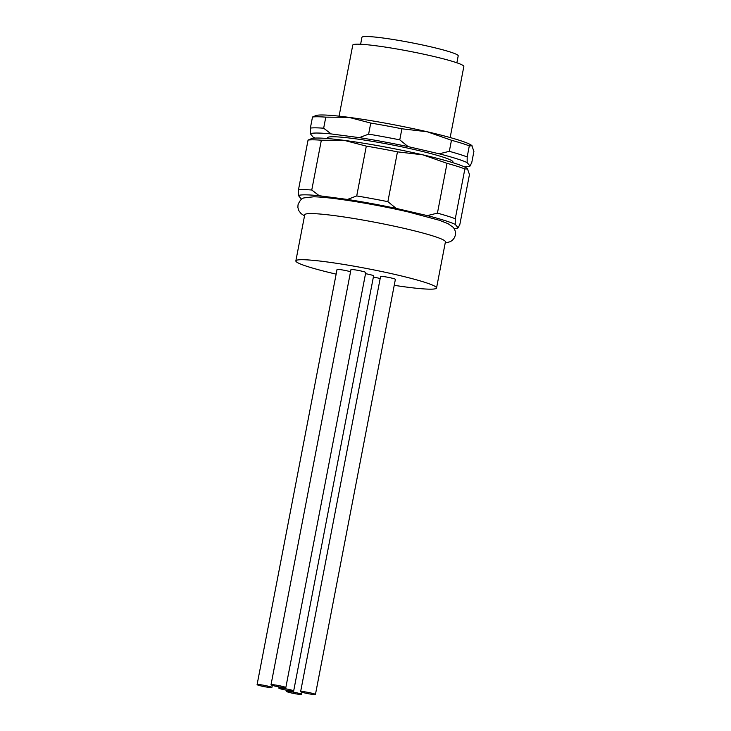 <?xml version="1.0" encoding="UTF-8"?>
<svg xmlns="http://www.w3.org/2000/svg" width="731" height="731" viewBox="0 0 731 731"><rect width="100%" height="100%" fill="white"/><g stroke="black" fill="none" stroke-linecap="round" stroke-linejoin="round"><path stroke-width="1.1" d="M436.544 287.977L445.426 241.86A71.638 5.921 -169.1 0 0 405.02 228.584A71.638 5.921 -169.1 0 0 304.736 214.768L295.854 260.885A71.638 5.921 10.9 0 1 396.138 274.71A71.638 5.921 10.9 0 1 436.544 287.977A71.638 5.921 10.9 0 1 394.228 285.318M293.67 690.959A7.538 0.621 10.9 0 1 283.116 689.507A7.538 0.621 10.9 0 1 278.858 688.109A7.538 0.621 10.9 0 1 289.421 689.561A7.538 0.621 10.9 0 1 293.67 690.959L373.605 275.861A7.538 0.621 -169.1 0 0 369.356 274.463A7.538 0.621 -169.1 0 0 365.537 273.677M315.445 694.45L395.38 279.352A7.538 0.621 -169.1 0 0 391.122 277.954A7.538 0.621 -169.1 0 0 380.568 276.501L300.633 691.599A7.538 0.621 10.9 0 1 311.187 693.052A7.538 0.621 10.9 0 1 315.445 694.45A7.538 0.621 10.9 0 1 304.891 692.997A7.538 0.621 10.9 0 1 300.633 691.599M285.821 687.597L365.756 272.499A7.538 0.621 -169.1 0 0 361.507 271.1A7.538 0.621 -169.1 0 0 350.953 269.648L271.018 684.746A7.538 0.621 10.9 0 1 281.572 686.199A7.538 0.621 10.9 0 1 285.821 687.597A7.538 0.621 10.9 0 1 275.267 686.144A7.538 0.621 10.9 0 1 271.018 684.746M350.542 271.758A7.538 0.621 -169.1 0 0 347.581 270.973A7.538 0.621 -169.1 0 0 337.028 269.52L257.093 684.618A7.538 0.621 10.9 0 1 267.647 686.071A7.538 0.621 10.9 0 1 271.895 687.469A7.538 0.621 10.9 0 1 261.342 686.016A7.538 0.621 10.9 0 1 257.093 684.618M380.166 278.612A7.538 0.621 -169.1 0 0 377.196 277.826A7.538 0.621 -169.1 0 0 373.377 277.04M297.261 692.924A7.538 0.621 10.9 0 1 301.519 694.322A7.538 0.621 10.9 0 1 290.965 692.869A7.538 0.621 10.9 0 1 286.707 691.471A7.538 0.621 10.9 0 1 297.261 692.924M452.809 162.684L452.937 161.99A63.908 5.281 -169.1 0 0 416.889 150.147A63.908 5.281 -169.1 0 0 327.424 137.821L327.296 138.515M450.159 137.547L463.838 66.512A56.561 4.669 -169.1 0 0 431.93 56.031A56.561 4.669 -169.1 0 0 352.762 45.121L339.083 116.156M456.875 62.793L458.209 55.858A49.014 4.048 -169.1 0 0 430.559 46.775A49.014 4.048 -169.1 0 0 361.946 37.327L360.611 44.262M336.132 274.134A71.638 5.921 10.9 0 1 295.854 260.885M301.656 199.179A82.009 6.771 10.9 0 1 301.318 199.024L298.431 195.542A82.009 6.771 10.9 0 1 319.255 195.734L347.444 199.444A82.009 6.771 10.9 0 1 396.22 208.417L427.297 215.608A82.009 6.771 10.9 0 1 455.249 224.39L458.127 227.871A82.009 6.771 10.9 0 1 454.07 228.529M298.431 195.542L298.458 189.896L308.053 140.078L311.543 138.616A80.118 6.616 -169.1 0 1 344.365 140.398L321.348 140.206L311.762 190.014L319.255 195.734M467.438 168.669A80.118 6.616 -169.1 0 0 467.392 168.623L469.466 174.49L459.881 224.298L458.127 227.871M467.703 168.943L464.87 168.934L455.276 218.743L455.249 224.39M455.276 218.743A84.833 7.008 -169.1 0 0 437.43 213.132L427.297 215.608M437.43 213.132L447.025 163.324L422.774 154.817L397.463 151.856L387.869 201.665L396.22 208.417M387.869 201.665A84.833 7.008 -169.1 0 0 356.719 195.935L347.444 199.444M356.719 195.935L366.313 146.118L344.365 140.398A80.118 6.616 -169.1 0 1 422.774 154.817A80.118 6.616 -169.1 0 1 467.392 168.623M311.762 190.014A84.833 7.008 -169.1 0 0 298.458 189.896M308.053 140.078A84.833 7.008 10.9 0 1 321.348 140.206M447.025 163.324A84.833 7.008 10.9 0 1 464.87 168.934M366.313 146.118A84.833 7.008 10.9 0 1 397.463 151.856M315.189 138.086A82.009 6.771 10.9 0 1 313.215 137.218L310.328 133.736A82.009 6.771 10.9 0 1 331.161 133.928L359.35 137.638A82.009 6.771 10.9 0 1 408.126 146.611L439.203 153.802A82.009 6.771 10.9 0 1 467.146 162.593L470.033 166.074A82.009 6.771 10.9 0 1 464.203 166.778M310.328 133.736L310.364 128.089L312.493 117.024L315.984 115.553A80.118 6.616 -169.1 0 1 348.806 117.335L325.788 117.143L323.659 128.208L331.161 133.928M471.879 145.606A80.118 6.616 -169.1 0 0 471.833 145.56L473.907 151.427L471.778 162.492L470.033 166.074M472.144 145.88L469.311 145.871L467.182 156.946L467.146 162.593M467.182 156.946A84.833 7.008 -169.1 0 0 449.327 151.335L439.203 153.802M449.327 151.335L451.466 140.261L427.215 131.763L401.904 128.793L399.766 139.859L408.126 146.611M399.766 139.859A84.833 7.008 -169.1 0 0 368.625 134.129L359.35 137.638M368.625 134.129L370.754 123.064L348.806 117.335A80.118 6.616 -169.1 0 1 427.215 131.763A80.118 6.616 -169.1 0 1 471.833 145.56M323.659 128.208A84.833 7.008 -169.1 0 0 310.364 128.089M312.493 117.024A84.833 7.008 10.9 0 1 325.788 117.143M451.466 140.261A84.833 7.008 10.9 0 1 469.311 145.871M370.754 123.064A84.833 7.008 10.9 0 1 401.904 128.793M445.206 243.039L450.351 241.659L452.462 240.234L454.444 237.73L455.358 235.163C455.76 232.029 455.011 229.397 453.11 227.259L447.984 223.631L439.267 220.25L408.528 212.017C375.515 204.342 331.956 197.087 313.69 196.794L304.05 197.9C301.665 198.348 299.655 200.669 298.001 204.863L297.901 207.54L298.824 210.665L301.035 213.571L304.507 215.947M272.307 685.358L271.895 687.469M301.921 692.211L301.519 694.322M279.087 686.93L278.858 688.109M286.936 690.292L286.707 691.471"/></g></svg>
